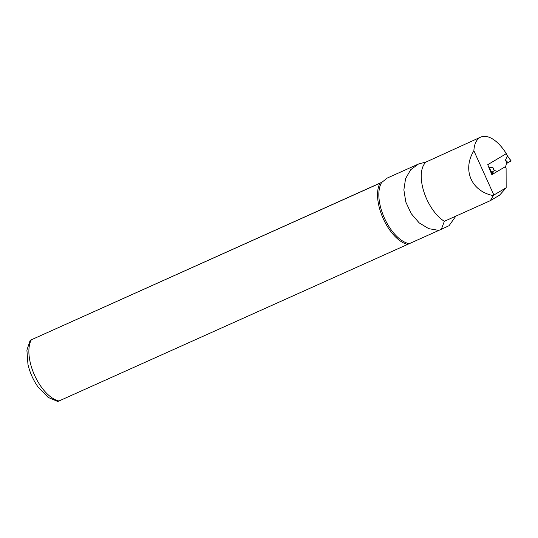<?xml version="1.0" encoding="UTF-8"?>
<svg xmlns="http://www.w3.org/2000/svg" width="538" height="538" viewBox="0 0 538 538"><rect width="100%" height="100%" fill="white"/><g stroke="black" fill="none" stroke-linecap="round" stroke-linejoin="round"><path stroke-width="0.81" d="M506.016 153.175L507.361 155.966L511.046 160.916L508.087 162.631L505.464 160.122L507.368 155.953L507.072 155.751M505.438 167.217L506.534 163.485L508.087 162.631M491.685 172.382L494.328 173.202M506.971 163.229L505.464 160.122M497.603 171.259L494.422 170.66L492.922 167.56L488.074 167.009M494.422 170.66L491.033 172.698M488.41 166.309L491.745 172.348M494.2 170.855L492.922 167.56M476.998 138.804L426.17 161.972L418.477 164.029L410.649 169.773L405.558 178.69L403.87 189.894L405.82 202.053L411.18 213.579L419.163 222.873L428.746 228.657L438.82 230.399L409.364 243.627A35.259 17.572 -114.2 0 1 384.441 218.119A35.259 17.572 -114.2 0 1 381.731 182.422L30.175 340.305L26.9 350.177L27.969 364.475C29.893 372.646 33.262 380.171 38.09 387.044L48.164 397.421L57.808 401.509L409.364 243.627M506.157 187.749L493.864 195.038L473.87 150.768A34.25 17.075 -114.2 0 1 480.757 137.103A34.25 17.075 -114.2 0 1 505.828 152.906L506.05 153.828L487.744 164.675L491.846 174.675L504.758 167.022A1.345 0.672 -114.2 0 1 504.792 167.002A1.345 0.672 -114.2 0 1 506.097 168.354L506.157 187.749L499.62 195.153L490.374 200.634L444.348 221.3L441.368 229.242L438.82 230.399M493.864 195.038L493.299 195.603C471.402 191.407 462.075 169.88 473.87 150.768M455.854 216.135L449.062 225.704L441.368 229.242M418.477 164.029L387.299 178.031L381.731 182.422M493.299 195.603L490.374 200.634M407.636 244.407A35.817 17.855 -114.2 0 1 383.238 218.657A35.817 17.855 -114.2 0 1 380.003 183.202M58.965 400.998A35.817 17.855 -114.2 0 1 34.566 375.248A35.817 17.855 -114.2 0 1 31.332 339.794L381.899 182.241M493.427 172.92L491.577 174.023M444.348 221.3A34.25 17.075 -114.2 0 1 423.682 191.104A34.25 17.075 -114.2 0 1 426.17 161.972M491.214 172.617L490.441 171.259M511.1 160.875L507.361 155.825L506.063 153.142M476.48 139.019L480.757 137.103"/></g></svg>
